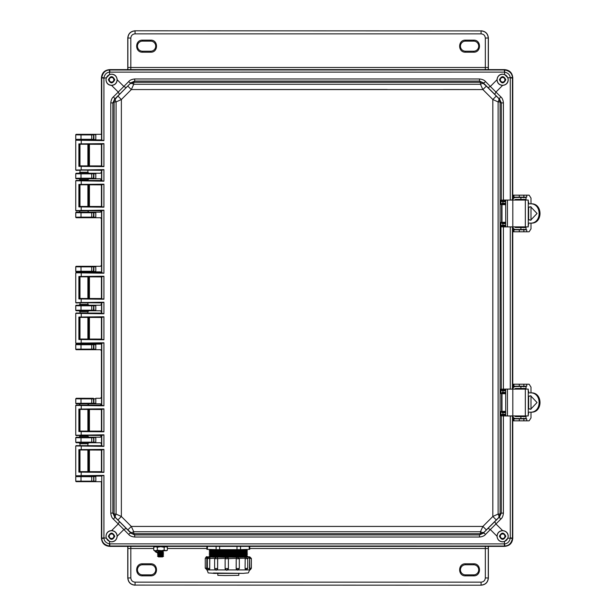 <?xml version="1.0" encoding="UTF-8"?>
<svg xmlns="http://www.w3.org/2000/svg" width="616" height="616" viewBox="0 0 616 616"><rect width="100%" height="100%" fill="white"/><g stroke="black" fill="none" stroke-linecap="round" stroke-linejoin="round"><path stroke-width="0.92" d="M79.972 144.352L79.972 165.897M79.972 170.339L79.972 172.264L87.888 172.264L87.888 170.286M87.888 144.29L87.888 165.95M87.888 445.715L87.888 443.728L79.972 443.736L79.972 445.661M79.972 450.103L79.972 471.648M87.888 450.05L87.888 471.71M87.888 405.159L79.972 405.105M79.972 409.548L79.972 431.092M79.972 435.535L79.972 436.213L87.888 436.213L88.873 437.198L95.811 437.198L95.811 442.758L100.423 442.758L101.432 443.736L101.432 445.707M87.888 409.494L87.888 431.146M87.888 435.481L87.888 436.213M101.432 302.895L101.432 304.242L100.423 305.22L95.811 305.22L95.811 310.78L88.873 310.78L87.888 311.765L79.972 311.765L79.972 313.067M79.972 317.51L79.972 339.054M87.888 311.765L87.888 313.12M87.888 317.448L87.888 339.108M79.972 276.946L79.972 298.49M79.972 302.933L79.972 304.235L87.888 304.235L87.888 302.88M87.888 276.892L87.888 298.552M101.432 170.293L101.432 172.264L100.423 173.242L95.811 173.242L95.811 178.802L88.873 178.802L87.888 179.787L79.972 179.787L79.972 180.465M79.972 184.908L79.972 206.452M79.972 210.895L87.888 210.841M87.888 179.787L87.888 180.519M87.888 184.854L87.888 206.506M101.432 139.947L88.673 139.855M84.384 139.794L83.93 139.794M88.473 139.963L76.245 139.878L75.753 139.393L75.753 134.812L76.245 134.319L95.811 134.319L95.811 139.878L93.409 139.847L95.873 139.362M510.271 78.14L510.271 200L512.427 199.9L512.427 78.14L510.264 77.801C509.963 74.79 508.077 72.896 504.589 72.126L504.589 74.521L507.869 77.801L512.404 77.57C512.15 73.489 509.625 70.963 504.82 69.985L504.25 69.962L504.589 69.623C509.578 70.085 512.304 72.811 512.766 77.801L512.766 200.061L512.766 77.801C512.243 72.865 509.524 70.147 504.589 69.623L109.602 69.623C104.674 70.147 101.948 72.865 101.432 77.801L101.432 134.319L76.245 134.319M88.473 476.037L95.811 476.122L95.873 481.165L75.776 481.173L76.245 481.681L101.432 481.681L101.432 538.199C101.948 543.135 104.674 545.853 109.602 546.377L504.589 546.377C509.524 545.853 512.243 543.135 512.766 538.199L512.766 415.939A2.941 2.941 90 0 0 515.692 418.557L526.018 418.557L526.018 416.593L515.692 416.593A0.978 0.978 -90 0 1 514.768 415.939M76.245 481.681L76.261 481.658A0.493 0.493 -135 0 1 75.776 481.173L75.753 476.607L76.245 476.122L88.873 476.122M76.261 481.658L93.409 481.643L93.917 481.158L93.917 476.638L93.409 476.153L101.432 476.053M101.432 165.935L101.432 144.306M91.73 134.419L91.73 134.912L93.917 134.842L93.917 139.362L76.245 139.878M95.873 481.165L95.811 481.681L93.409 481.643M512.766 226.88L512.766 389.12L512.766 226.88A2.941 2.941 90 0 0 515.692 229.499L526.018 229.499L526.018 227.535L515.692 227.535A0.978 0.978 -90 0 1 514.768 226.88M95.873 178.286L93.409 178.771L100.423 178.802L101.432 180.511M101.432 184.869L101.432 206.499M101.432 210.857L100.423 212.166L95.811 212.166L95.811 217.725L100.423 217.725L101.432 218.703L101.432 265.319L100.423 266.297L95.811 266.297L95.811 271.856L100.423 271.856L101.432 272.834M101.432 276.907L101.432 298.537M95.873 310.264L93.917 310.256L93.409 310.749L100.423 310.78L101.432 311.758L101.432 313.105M101.432 317.463L101.432 339.093M101.432 343.166L100.423 344.144L95.811 344.144L95.811 349.703L100.423 349.703L101.432 350.681L101.432 397.297L100.423 398.275L95.811 398.275L95.811 403.834L100.423 403.834L101.432 405.143M101.432 409.501L101.432 431.131M101.432 435.489L100.423 437.198L93.409 437.229L95.873 437.707M101.432 450.065L101.432 471.694M76.245 476.122L95.873 476.63M87.888 443.736L88.873 442.758L95.811 442.758L93.409 442.727L93.917 442.234L93.917 437.714L91.73 437.783L91.73 442.165L95.873 442.242M76.245 442.758L91.73 442.658L91.73 442.165L81.004 442.165L75.776 442.25L76.245 442.758L79.079 442.742M76.245 437.198L75.776 437.707L75.776 442.25L75.753 437.683L76.245 437.198L78.994 437.198L79.972 436.213M87.888 404.812L88.873 403.834L95.811 403.834L93.409 403.803L93.917 403.311L93.917 398.798L95.873 398.783M76.245 403.834L91.73 403.734L91.73 403.241L93.686 403.264L93.409 398.306L93.917 398.798L91.73 398.868L91.73 403.241L75.776 403.326L76.245 403.834L79.079 403.819M76.245 398.275L75.776 398.783L75.776 403.326L75.753 398.768L76.245 398.275L93.409 398.306M95.873 349.187L93.917 349.18L93.409 349.672L95.811 349.703L76.245 349.703L75.753 349.21L75.753 344.637L76.245 344.144L88.873 344.144L87.888 343.158M95.873 344.66L91.73 344.737L91.73 349.11L93.917 349.18L93.917 344.66L93.409 344.175L95.811 344.144L88.873 344.144M79.972 311.765L78.994 310.78L88.673 310.757M84.384 310.695L83.93 310.695M78.994 310.78L76.245 310.78L75.753 310.287L75.753 305.713L76.245 305.22L88.873 305.22L87.888 304.235M95.873 305.736L91.73 305.813L91.73 310.187L93.917 310.256L93.917 305.744L93.409 305.251L95.811 305.22L88.873 305.22M95.873 271.34L93.409 271.825L95.811 271.856L88.673 271.833M84.384 271.772L83.93 271.772M79.972 272.842L78.994 271.856L76.245 271.856L75.753 271.363L75.753 266.79L76.245 266.297L95.811 266.297L76.245 266.297M95.873 217.209L93.917 217.202L93.409 217.694L95.811 217.725L76.245 217.725L75.753 217.232L75.753 212.659L76.245 212.166L88.873 212.166L87.888 211.188M95.873 212.682L91.73 212.759L91.73 217.132L93.917 217.202L93.917 212.689L93.409 212.197L95.811 212.166L88.873 212.166M79.972 179.78L78.994 178.802L88.673 178.779M84.384 178.717L83.93 178.717M78.994 178.802L76.245 178.802L75.753 178.317L75.753 173.735L76.245 173.242L88.873 173.242L87.888 172.264M95.873 173.758L91.73 173.835L91.73 178.216L93.917 178.286L93.917 173.766L93.409 173.273L95.811 173.242L88.873 173.242M81.004 139.778L81.004 139.293L75.776 139.37A0.493 0.493 -135 0 0 76.261 139.863M95.873 403.326L93.686 403.264L93.409 403.803M93.409 266.328L93.917 266.82L91.73 266.89L91.73 271.263L93.917 271.34L93.917 266.82L95.873 266.813M93.409 134.357L95.873 134.842M76.261 134.342A0.493 0.493 -45 0 0 75.776 134.827L81.004 134.912L81.004 134.419M76.261 476.137L75.776 476.63L91.73 476.707L91.73 481.581M88.873 442.758L78.994 442.758L79.972 443.736M88.873 437.198L78.994 437.198M76.261 437.214L91.73 437.298L91.73 437.783L81.004 437.783L81.004 442.658M88.873 403.834L78.994 403.834L79.972 404.812M76.261 398.29L91.73 398.375L91.73 398.868L81.004 398.868L81.004 403.734M81.004 349.603L81.004 349.11L91.73 349.11L91.73 349.603L76.245 349.703M79.972 343.158L78.994 344.144M81.004 310.68L81.004 310.187L91.73 310.187L91.73 310.68L76.245 310.78M78.994 305.22L79.972 304.25M78.994 271.856L88.873 271.856L87.888 272.842M81.004 271.756L81.004 271.263L91.73 271.263L91.73 271.756L76.245 271.856M81.004 217.625L81.004 217.132L91.73 217.132L91.73 217.625L76.245 217.725M78.994 212.166L79.972 211.196M81.004 178.702L81.004 178.216L91.73 178.216L91.73 178.702L76.245 178.802M78.994 173.242L79.972 172.272M75.753 437.683L81.004 437.783L81.004 437.298M75.753 398.768L81.004 398.868L81.004 398.375M93.409 344.175L76.261 344.159A0.493 0.493 -45 0 0 75.776 344.652L81.004 344.737L81.004 349.11L75.776 349.195A0.493 0.493 -135 0 0 76.261 349.68M93.409 305.251L76.261 305.236A0.493 0.493 -45 0 0 75.776 305.728L81.004 305.813L81.004 310.187L75.776 310.272A0.493 0.493 -135 0 0 76.261 310.764M76.261 266.32A0.493 0.493 -45 0 0 75.776 266.805L81.004 266.89L81.004 271.263L75.776 271.348A0.493 0.493 -135 0 0 76.261 271.841M93.409 212.197L76.261 212.181A0.493 0.493 -45 0 0 75.776 212.674L81.004 212.759L81.004 217.132L75.776 217.217A0.493 0.493 -135 0 0 76.261 217.71M93.409 173.273L76.261 173.265A0.493 0.493 -45 0 0 75.776 173.751L81.004 173.835L81.004 178.216L75.776 178.294A0.493 0.493 -135 0 0 76.261 178.786M496.28 519.958L492.831 516.493L482.882 526.441L486.347 529.891L498.737 517.532L499.006 516.116L498.121 514.067L500.1 514.06L500.1 101.94L498.121 101.933L492.831 99.507L492.831 516.47L498.121 514.067L498.121 101.933L499.006 99.884L498.737 98.468L486.347 86.109L482.882 89.559L492.831 99.507L496.28 96.042M494.74 521.637L495.934 523.947L490.344 529.544L488.026 528.351L499.568 516.87L498.737 517.532L500.1 514.06L501.316 513.105L499.568 516.87A3.272 0.824 -134.6 0 0 500.762 519.188C502.256 517.979 503.141 515.954 503.418 513.105L501.316 513.105L501.316 415.885L503.418 415.931L503.418 513.105M502.541 201.732L501.316 200.115L501.316 102.895L500.1 101.94L498.737 98.468L499.568 99.13L501.316 102.895L503.418 102.895L503.418 200.069L500.977 200.161L501.901 201.571L502.91 201.732L502.91 203.295L500.977 204.543L502.24 203.295M486.347 86.109L482.336 82.621A4.905 0.932 111.5 0 1 482.436 83.399L480.457 84.269L480.457 82.29L133.741 82.29L133.741 84.269L131.316 89.559L482.898 89.574M482.336 82.621L480.457 82.29L479.494 81.073L479.494 78.971L134.704 78.971C131.847 79.256 129.814 80.142 128.621 81.628A3.272 0.824 -135.4 0 0 130.931 82.821L117.91 96.042L121.367 99.538L116.078 101.933L114.099 101.94L114.099 514.06L116.078 514.067L121.367 516.493L121.367 99.538L131.362 89.559L387.202 89.474M443.412 89.52L482.882 89.559L480.457 84.269L133.741 84.269L131.693 83.391L130.276 83.653L133.741 82.29L134.704 81.073L130.931 82.821L119.458 94.364L118.264 92.053L123.855 86.456L126.165 87.649M117.91 96.042L114.43 100.054A4.905 0.932 21.5 0 1 115.207 99.954L116.078 101.933L116.078 514.067L115.192 516.116L115.462 517.532L127.851 529.891L131.316 526.441L121.367 516.493L117.91 519.958M114.43 100.054L114.099 101.94L112.882 102.895L110.78 102.895C111.08 100.008 111.966 97.975 113.429 96.812L118.264 92.053L111.573 85.401C108.177 85.147 106.306 83.268 105.975 79.764L106.329 77.801L109.602 74.521L109.602 72.126C106.591 72.426 104.705 74.313 103.935 77.801L101.794 77.57L101.771 78.14L101.771 140.225L102.71 140.279L79.826 139.878M115.207 99.954L115.462 98.468L114.622 99.13L112.882 102.895L112.882 513.105L114.099 514.06L115.462 517.532L114.622 516.87L112.882 513.105L110.78 513.105L110.78 102.895M127.851 529.891L131.863 533.379A4.905 0.932 -68.5 0 1 131.755 532.601L133.741 531.731L133.741 533.71L480.457 533.71L480.457 531.731L482.882 526.441L131.293 526.426M131.863 533.379L133.741 533.71L134.704 534.927L134.704 537.029L479.494 537.029C482.343 536.752 484.368 535.866 485.577 534.372A3.272 0.824 44.6 0 0 483.26 533.179L486.347 529.891M482.336 533.379A4.905 0.932 -111.5 0 0 482.436 532.601L483.922 532.347L480.457 533.71L479.494 534.927L483.26 533.179L488.026 528.351M508.185 79.764C507.838 76.407 505.982 74.551 502.625 74.205C499.268 74.551 497.412 76.407 497.066 79.764C497.412 83.121 499.268 84.977 502.625 85.324C505.982 84.977 507.838 83.121 508.185 79.764M504.589 74.521L502.625 74.166C499.345 74.328 497.466 76.199 496.981 79.787L490.344 86.456L495.934 92.053L494.74 94.364L499.568 99.13A3.272 0.824 -45.4 0 1 500.762 96.812C502.233 97.975 503.118 100.008 503.418 102.895M500.762 96.812L495.934 92.053L502.625 85.401C506.175 84.969 508.046 83.091 508.223 79.764L507.869 77.801M117.132 79.764C116.778 76.407 114.93 74.551 111.573 74.205C108.208 74.551 106.36 76.407 106.006 79.764C106.36 83.121 108.208 84.977 111.573 85.324C114.93 84.977 116.778 83.121 117.132 79.764M128.621 81.628L123.855 86.456L117.209 79.787C116.732 76.215 114.846 74.344 111.573 74.166L109.602 74.521M117.209 79.787C116.871 83.206 115.007 85.077 111.619 85.408M106.329 77.801L103.919 78.14L103.919 140.617L75.753 140.209L75.753 170.039L103.919 169.631L103.919 181.173L75.753 180.765L75.753 210.595L103.919 210.187L103.919 273.219L75.753 272.803L75.753 302.633L103.919 302.225L103.919 313.775L75.753 313.367L75.753 343.197L103.919 342.781L103.919 405.813L75.753 405.405L75.753 435.235L103.919 434.827L103.919 446.369L75.753 445.961L75.753 475.791L103.919 475.383L101.771 475.775L101.771 537.86L101.794 538.43L103.935 538.199C104.227 541.21 106.121 543.104 109.602 543.874L109.602 541.479L106.329 538.199L105.975 536.236C106.36 539.593 108.208 541.449 111.573 541.795C114.93 541.449 116.778 539.593 117.132 536.236C116.778 532.879 114.93 531.023 111.573 530.676C108.208 531.023 106.36 532.879 106.006 536.236C106.306 532.732 108.177 530.853 111.573 530.599L111.619 530.592C115.007 530.923 116.871 532.794 117.209 536.213L123.855 529.544L118.264 523.947L119.458 521.637L114.622 516.87A3.272 0.824 134.6 0 1 113.429 519.188C111.966 518.025 111.08 515.992 110.78 513.105M109.602 541.479L111.573 541.834C114.846 541.672 116.724 539.801 117.209 536.213M508.185 536.236C507.838 532.879 505.982 531.023 502.625 530.676C499.268 531.023 497.412 532.879 497.066 536.236C497.412 539.593 499.268 541.449 502.625 541.795C505.982 541.449 507.838 539.593 508.185 536.236M101.794 538.43C102.04 542.511 104.574 545.037 109.379 546.015L504.25 546.038L504.82 546.015L504.589 543.874C507.599 543.574 509.494 541.687 510.264 538.199L507.869 538.199L508.223 536.236C508.038 532.909 506.175 531.03 502.625 530.599L495.934 523.947L500.762 519.188M507.869 538.199L504.589 541.479L504.25 543.882L109.602 543.874L109.379 546.015M485.577 534.372L490.344 529.544L496.989 536.213C497.435 539.739 499.314 541.61 502.625 541.834L504.589 541.479M505.828 79.764C503.695 75.637 501.563 75.637 499.43 79.764C501.563 83.892 503.695 83.892 505.828 79.764M505.697 79.764C503.649 75.799 501.601 75.799 499.553 79.764C501.601 83.73 503.649 83.73 505.697 79.764M114.769 79.764C112.636 75.637 110.503 75.637 108.37 79.764C110.503 83.892 112.636 83.892 114.769 79.764M114.645 79.764C112.597 75.799 110.541 75.799 108.493 79.764C110.541 83.73 112.597 83.73 114.645 79.764M114.769 536.236C112.636 532.108 110.503 532.108 108.37 536.236C110.503 540.363 112.636 540.363 114.769 536.236M114.645 536.236C112.597 532.27 110.541 532.27 108.493 536.236C110.541 540.201 112.597 540.201 114.645 536.236M505.828 536.236C503.695 532.108 501.563 532.108 499.43 536.236C501.563 540.363 503.695 540.363 505.828 536.236M505.697 536.236C503.649 532.27 501.601 532.27 499.553 536.236C501.601 540.201 503.649 540.201 505.697 536.236M482.898 526.426L131.316 526.441L133.741 531.731L480.457 531.731L482.436 532.601M131.293 89.574L127.851 86.109M479.494 78.971C482.351 79.256 484.376 80.142 485.577 81.628A3.272 0.824 135.4 0 1 483.26 82.821L483.922 83.653L482.436 83.399M134.704 78.971L134.704 81.073L479.494 81.073L483.26 82.821L494.74 94.364M134.704 537.029C131.847 536.744 129.814 535.858 128.621 534.372A3.272 0.824 -44.6 0 1 130.931 533.179L130.276 532.347L131.755 532.601M479.494 537.029L479.494 534.927L134.704 534.927L130.931 533.179L119.458 521.637M488.026 87.649L490.344 86.456L485.577 81.628M119.458 94.364L114.622 99.13A3.272 0.824 45.4 0 0 113.429 96.812M126.165 528.351L123.855 529.544L128.621 534.372M502.541 390.79L500.977 389.212L501.901 390.621L502.91 390.783L502.91 392.353L500.977 393.601L502.225 393.031A0.654 0.647 -81.6 0 0 501.578 393.686L502.002 393.686L502.002 411.365L501.578 411.365A0.654 0.647 -98.4 0 0 502.225 412.019L502.002 411.365L505.705 411.334M505.705 203.295L502.91 203.295L502.91 203.95L502.225 203.981A0.654 0.647 -81.6 0 0 501.578 204.635L501.578 222.314A0.654 0.647 -98.4 0 0 502.225 222.969L500.977 222.399L502.91 223.647L502.91 225.217L501.901 225.379L500.977 226.788L501.848 225.964L501.316 226.834L503.418 226.88L503.418 389.12L500.977 389.212L500.977 393.601L501.578 393.686L501.578 411.365L500.977 411.457L502.91 412.705L502.91 414.268L501.901 414.429L500.977 415.838L502.541 414.268M501.901 201.571L500.977 200.161L500.977 204.543L502.002 204.635L502.002 222.314L500.977 222.399L501.316 389.166L501.901 390.621M505.705 411.988L502.009 412.05L500.977 411.457L500.977 415.838L501.901 414.429M502.579 85.408C499.191 85.077 497.328 83.206 496.981 79.787M496.989 536.213C497.328 532.794 499.191 530.923 502.579 530.592M505.705 392.353L502.91 392.353L502.91 393.008L502.009 393L502.24 392.346M512.42 226.88L510.271 226.95L510.271 389.05L503.418 389.12L503.757 390.097L502.41 390.136L502.91 390.136L502.91 390.783L505.705 390.783M501.901 225.379L501.848 225.964L502.41 225.864L502.541 225.21M505.705 225.217L502.91 225.217L502.91 225.864L502.41 225.864L503.757 225.903L503.418 226.88L510.279 226.88M505.705 223.647L502.91 223.647L502.91 222.992L502.009 223L502.24 223.654M505.705 222.938L502.225 222.969L502.002 222.314L505.705 222.276M510.279 200.061L503.418 200.069L503.757 201.047L502.41 201.085L502.91 201.078L502.91 201.732L505.705 201.732M505.705 414.268L502.91 414.268L502.91 414.922L502.41 414.915L503.757 414.953L503.418 415.931L510.271 416L510.264 538.199L512.404 538.43L512.427 537.86L512.427 416.1L510.279 415.939M505.705 412.705L502.91 412.705L502.91 412.05L502.009 412.05L502.24 412.705M78.886 472.11L78.886 449.642L103.919 449.395L103.919 472.364L78.886 472.11L79.849 471.633L101.517 471.679L81.243 471.817L81.135 475.598L102.71 475.721M103.919 472.364L102.71 472.018M103.919 449.395L101.432 450.134L101.517 471.679M103.919 446.369L76.084 445.637L101.54 445.691M103.919 434.827L101.517 435.481L101.517 445.715L102.71 446.03M78.886 431.554L78.886 409.086L103.919 408.839L103.919 431.801L78.886 431.554L79.849 431.077L101.517 431.123L81.243 431.262L81.135 435.042L102.71 435.166M103.919 431.801L102.71 431.462M103.919 408.839L101.432 409.571L101.517 431.123M103.919 405.813L76.084 405.074L101.54 405.135M103.919 342.781L101.517 343.435L101.517 405.159L102.71 405.474M78.886 339.516L78.886 317.048L103.919 316.793L103.919 339.762L78.886 339.516L79.849 339.031L101.517 339.085L81.243 339.216L81.135 343.004L102.71 343.12M103.919 339.762L102.71 339.424M103.919 316.793L101.432 317.533L101.517 339.085M103.919 313.775L76.084 313.036L101.54 313.097M103.919 302.225L101.517 302.88L101.517 313.12L102.71 313.436M78.886 298.952L78.886 276.484L103.919 276.238L103.919 299.207L78.886 298.952L79.849 298.475L101.517 298.529L81.243 298.66L81.135 302.441L102.71 302.564M103.919 299.207L102.71 298.868M103.919 276.238L101.432 276.977L101.517 298.529M103.919 273.219L76.084 272.48L101.54 272.534M103.919 210.187L101.517 210.841L101.517 272.565L102.71 272.88M78.886 206.914L78.886 184.446L103.919 184.199L103.919 207.161L78.886 206.914L79.849 206.437L101.517 206.483L81.243 206.622L81.135 210.403L102.71 210.526M103.919 207.161L102.71 206.822M103.919 184.199L101.432 184.939L101.517 206.483M103.919 181.173L76.084 180.442L101.54 180.496M103.919 169.631L101.517 170.286L101.517 180.519L102.71 180.834M78.886 166.359L78.886 143.89L103.919 143.636L103.919 166.605L78.886 166.359L79.849 165.881L101.517 165.927L81.243 166.066L81.135 169.847L102.71 169.97M103.919 166.605L102.71 166.266M103.919 143.636L101.432 144.375L101.517 165.927M103.919 140.617L102.71 140.279M510.279 389.12L512.42 389.12M504.82 69.985L504.589 72.126L504.25 69.962L109.379 69.985L109.602 72.126L504.25 72.118M504.589 69.623L109.602 69.623C104.612 70.085 101.894 72.811 101.432 77.801L101.517 139.963L86.51 139.963M109.379 69.985C105.297 70.239 102.764 72.765 101.794 77.57M512.766 77.801L512.427 78.14L512.404 77.57M101.771 475.775L101.432 538.199C101.894 543.189 104.612 545.915 109.602 546.377L504.589 546.377C509.578 545.915 512.304 543.189 512.766 538.199L512.766 415.939M79.826 476.122L76.084 476.122L81.243 475.929M86.51 476.037L101.54 476.06M78.886 449.642L102.71 449.734M101.517 450.073L79.464 449.965M75.753 435.235L101.54 435.504M76.084 435.558L81.243 435.366M78.886 409.086L102.71 409.178M101.517 409.517L79.464 409.401M75.753 343.197L101.54 343.466M76.084 343.52L81.243 343.328M78.886 317.048L102.71 317.132M101.517 317.471L79.464 317.363M75.753 302.633L101.54 302.903M76.084 302.964L81.243 302.772M78.886 276.484L102.71 276.576M101.517 276.915L79.464 276.807M75.753 210.595L101.54 210.865M76.084 210.926L81.243 210.726M78.886 184.446L102.71 184.538M101.517 184.877L79.464 184.769M75.753 170.039L101.54 170.309M76.084 170.363L81.243 170.17M78.886 143.89L102.71 143.982M101.517 144.321L79.464 144.206M504.82 546.015C508.901 545.761 511.426 543.235 512.404 538.43M512.404 226.88L512.404 389.12M87.888 471.54L89.436 471.525L89.436 450.234L87.888 450.211M79.972 450.157L79.972 471.594M87.888 430.984L89.436 430.961L89.436 409.671L87.888 409.655M79.972 409.602L79.972 431.038M87.888 338.939L89.436 338.923L89.436 317.633L87.888 317.617M79.972 317.563L79.972 339M87.888 298.383L89.436 298.367L89.436 277.077L87.888 277.061M79.972 277L79.972 298.437M87.888 206.345L89.436 206.329L89.436 185.039L87.888 185.016M79.972 184.962L79.972 206.399M87.888 165.789L89.436 165.766L89.436 144.475L87.888 144.46M79.972 144.406L79.972 165.843M492.831 516.47L492.831 99.53M507.445 389.12L505.705 389.12L505.705 415.939L507.445 415.939L507.445 389.12L528.259 389.12L528.259 415.939L507.445 415.939M531 392.877L531 387.156L529.129 384.207L513.213 384.207L513.213 386.17L526.734 386.17L526.734 384.207L527.689 384.207M527.689 420.843L526.726 420.843L526.734 418.88L513.213 418.88L513.213 420.843L529.129 420.843L531 417.902L531 412.173M528.12 390.259L528.259 391.245M528.259 413.813L528.636 412.173M528.636 408.716L528.636 396.334M528.636 392.877L528.636 391.245M528.636 413.813L528.12 414.791M525.825 416.593L523.862 416.593M523.862 416.424L523.523 415.939M523.523 389.12L523.554 388.627L525.825 388.465M531 395.826L531 409.224M522.907 418.88L523.808 418.226M522.322 418.88A0.978 0.978 90 0 0 523.053 418.557M523.053 386.502A0.978 0.978 90 0 0 522.322 386.17M523.808 386.825L522.907 386.17M525.517 388.627L525.487 389.12M525.487 415.939L525.517 416.424M526.734 386.17L526.726 384.207M513.213 420.843L513.213 418.88M513.213 384.207L513.213 386.17M528.259 408.755L530.676 409.232L537.044 402.525L530.676 395.818L528.259 396.296M530.915 395.826L528.259 396.512M512.766 389.112A2.941 2.941 -90 0 1 515.692 386.502L515.415 386.502A2.941 2.941 90 0 0 512.766 388.165M514.768 389.12A0.978 0.978 -90 0 1 515.692 388.465L526.018 388.465L526.018 386.502L515.692 386.502M512.766 416.886A2.941 2.941 90 0 0 515.415 418.557L515.692 418.557M528.259 412.173L531.146 412.173C542.981 412.843 542.95 392.192 531.146 392.877L528.259 392.877M530.237 392.877C542.065 392.184 542.095 412.851 530.237 412.173M528.259 408.547L530.769 409.217M507.445 200.061L505.705 200.061L505.705 226.88L507.445 226.88L507.445 200.061L528.259 200.061L528.259 226.88L507.445 226.88M531 203.827L531 198.098L529.129 195.156L513.213 195.156L513.213 197.12L526.734 197.12L526.734 195.156L527.689 195.156M527.689 231.793L526.726 231.793L526.734 229.83L513.213 229.83L513.213 231.793L529.129 231.793L531 228.844L531 223.123M528.12 201.209L528.259 202.187M528.259 224.755L528.636 223.123M528.636 219.666L528.636 207.284M528.636 203.827L528.636 202.187M528.636 224.755L528.12 225.741M525.825 227.535L523.862 227.535M523.862 227.373L523.523 226.88M523.523 200.061L523.554 199.576L525.825 199.407M531 206.776L531 220.174M522.907 229.83L523.808 229.175M522.322 229.83A0.978 0.978 90 0 0 523.053 229.499M523.053 197.443A0.978 0.978 90 0 0 522.322 197.12M523.808 197.775L522.907 197.12M525.517 199.576L525.487 200.061M525.487 226.88L525.517 227.373M526.734 197.12L526.726 195.156M513.213 231.793L513.213 229.83M513.213 195.156L513.213 197.12M528.259 219.704L530.676 220.181L537.044 213.475L530.676 206.768L528.259 207.245M530.915 206.776L528.259 207.453M512.766 200.061A2.941 2.941 -90 0 1 515.692 197.443L515.415 197.443A2.941 2.941 90 0 0 512.766 199.114M514.768 200.061A0.978 0.978 -90 0 1 515.692 199.407L526.018 199.407L526.018 197.443L515.692 197.443M512.766 227.835A2.941 2.941 90 0 0 515.415 229.499L515.692 229.499M528.259 223.123L531.146 223.123C542.981 223.793 542.95 203.141 531.146 203.827L528.259 203.827M530.237 203.827C542.065 203.134 542.095 223.8 530.237 223.123M528.259 219.489L530.769 220.166M153.715 548.517L130.823 548.517L130.838 546.377M485.323 546.377L485.331 548.517L249.757 548.517M488.272 546.377L488.28 548.517L485.331 548.517L485.331 577.9L488.38 578.008C487.926 582.343 485.523 584.746 481.188 585.2L135.073 585.092C130.684 584.692 128.29 582.289 127.882 577.9L127.889 546.377M465.488 563.802C457.711 563.432 457.711 576.222 465.488 575.852L473.666 575.852C481.435 576.183 481.435 563.471 473.666 563.802L465.488 563.802L465.488 564.78L473.666 564.78A5.043 5.043 0 0 1 478.709 569.831A5.043 5.043 0 0 1 473.666 574.874L465.488 574.874A5.043 5.043 0 0 1 460.445 569.831A5.043 5.043 0 0 1 465.488 564.78M150.674 564.78A5.043 5.043 0 0 1 155.717 569.831A5.043 5.043 0 0 1 150.674 574.874L142.496 574.874A5.043 5.043 0 0 1 137.453 569.831A5.043 5.043 0 0 1 142.496 564.78L150.674 564.78L150.674 563.802L142.496 563.802C134.727 563.471 134.727 576.183 142.496 575.852L150.674 575.852C158.443 576.183 158.443 563.471 150.674 563.802M488.28 548.517L488.28 577.9C487.872 582.289 485.47 584.692 481.081 585.092L481.081 582.151L135.073 582.151C132.494 581.904 131.077 580.488 130.823 577.9L130.823 548.517L127.882 548.517M488.38 578.008L488.38 546.377M127.774 546.377L127.774 578.008L130.823 577.9M134.973 585.2C130.631 584.746 128.236 582.343 127.774 578.008M130.838 69.623L130.823 67.483L485.331 67.483L485.323 69.623M127.889 69.623L127.882 67.483L130.823 67.483L130.823 38.1L127.774 37.992C128.236 33.657 130.631 31.254 134.973 30.8L481.081 30.908C485.47 31.308 487.872 33.711 488.28 38.1L488.272 69.623M150.674 52.198C158.443 52.568 158.443 39.778 150.674 40.148L142.496 40.148C134.727 39.817 134.727 52.529 142.496 52.198L150.674 52.198L150.674 51.22L142.496 51.22A5.043 5.043 0 0 1 137.453 46.169A5.043 5.043 0 0 1 142.496 41.126L150.674 41.126A5.043 5.043 0 0 1 155.717 46.169A5.043 5.043 0 0 1 150.674 51.22M465.488 51.22A5.043 5.043 0 0 1 460.445 46.169A5.043 5.043 0 0 1 465.488 41.126L473.666 41.126A5.043 5.043 0 0 1 478.709 46.169A5.043 5.043 0 0 1 473.666 51.22L465.488 51.22L465.488 52.198L473.666 52.198C481.435 52.529 481.435 39.817 473.666 40.148L465.488 40.148C457.719 39.817 457.719 52.529 465.488 52.198M127.882 67.483L127.882 38.1C128.29 33.711 130.684 31.308 135.073 30.908L135.073 33.849L481.081 33.849C483.668 34.096 485.085 35.512 485.331 38.1L485.331 67.483L488.28 67.483M127.774 37.992L127.774 69.623M488.38 69.623L488.38 37.992L485.331 38.1M481.188 30.8C485.523 31.254 487.926 33.657 488.38 37.992M504.912 536.236A2.287 2.287 0 0 1 502.625 538.523A2.287 2.287 0 0 1 500.338 536.236A2.287 2.287 0 0 1 502.625 533.949A2.287 2.287 0 0 1 504.912 536.236M504.912 79.764A2.287 2.287 0 0 1 502.625 82.051A2.287 2.287 0 0 1 500.338 79.764A2.287 2.287 0 0 1 502.625 77.477A2.287 2.287 0 0 1 504.912 79.764M113.86 536.236A2.287 2.287 0 0 1 111.573 538.523A2.287 2.287 0 0 1 109.278 536.236A2.287 2.287 0 0 1 111.573 533.949A2.287 2.287 0 0 1 113.86 536.236M113.86 79.764A2.287 2.287 0 0 1 111.573 82.051A2.287 2.287 0 0 1 109.278 79.764A2.287 2.287 0 0 1 111.573 77.477A2.287 2.287 0 0 1 113.86 79.764M163.502 550.743L157.527 550.781A2.325 2.295 -90 0 1 157.527 550.743M162.524 551.459L158.566 551.459L157.527 552.144L163.563 552.144L162.524 551.459L163.563 550.781M162.524 552.822L158.566 552.822L157.527 553.507L163.563 553.507L162.524 552.822L163.563 552.144M162.524 554.184L158.566 554.184L157.527 554.87L163.563 554.87L162.524 554.184L163.563 553.507M162.524 555.547L158.566 555.547L157.527 556.233L163.563 556.233L162.524 555.547L163.563 554.87M163.563 556.233L162.524 556.91L158.566 556.91L157.527 556.233M158.335 552.668L157.827 552.668A3.634 3.588 -90 0 1 154.655 550.743M158.135 552.537A3.634 3.588 -90 0 1 155.925 550.743M166.774 546.377L154.316 546.377M164.164 547.216L165.766 546.685L167.375 547.216L167.375 550.211L166.466 550.743L164.164 550.211L164.164 547.216L160.745 546.685L157.334 547.216L157.334 550.211L155.525 550.743L153.715 550.211L153.715 547.216L155.525 546.685L157.334 547.216M162.185 550.743L157.334 550.211M167.375 550.211L165.766 550.743L154.624 550.743L153.715 550.211M166.466 546.685L167.375 547.216M164.164 550.211L160.745 550.743M154.624 546.685L153.715 547.216M238.8 573.442L238.8 575.359L225.24 575.529L217.833 575.359L217.833 573.442M245.076 568.429L245.176 558.65L245.076 568.429L246.038 569.977A1.571 0.878 -89.3 0 1 246.038 569.977A1.571 0.878 -89.3 0 1 245.176 568.429L247.732 568.406L247.732 558.627L245.176 558.65A1.571 0.878 -89.3 0 1 246.061 557.057L248.533 556.872L249.511 558.042L247.655 558.15M245.076 558.65L245.114 558.227L239.262 558.312M237.745 570.1L236.167 568.545L239.324 568.529L239.324 558.75L236.213 558.766A1.571 1.409 -87.9 0 1 237.63 557.187L245.06 557.049L245.114 558.227M237.63 570.1A1.571 1.409 -87.9 0 1 236.213 568.545L236.213 558.766L236.167 568.545M236.167 558.766L236.221 558.342L225.14 558.789A1.571 1.563 76.4 0 1 226.703 557.218L225.133 558.789L225.133 568.568L228.397 568.568L228.397 558.789A1.571 1.563 -103.6 0 0 226.834 557.218L237.106 557.164L236.221 558.342M226.904 570.139A1.571 1.563 -103.6 0 0 228.397 568.568L228.405 558.789M228.405 568.568L226.834 570.139M225.194 558.358L214.63 558.727L214.63 568.506L217.617 568.522L217.617 558.743A1.571 1.301 -91.5 0 0 216.316 557.157L226.703 557.218M217.687 568.522L216.347 570.077A1.571 1.301 -91.5 0 0 217.617 568.522L217.687 558.743M214.691 558.281L207.353 558.581L207.353 568.36L209.702 568.383L209.702 558.604A1.571 0.685 -90.5 0 0 209.017 557.01L216.17 557.157A1.571 1.301 88.5 0 1 216.208 557.157L216.316 557.157M209.81 568.383L209.032 569.931A1.571 0.685 -90.5 0 0 209.032 569.931A1.571 0.685 -90.5 0 0 209.702 568.383L209.81 558.604M207.438 558.073L205.251 558.389L205.251 568.168L206.768 568.198L206.837 556.818L208.932 557.01A1.571 0.685 89.5 0 1 208.947 557.01A1.571 0.685 89.5 0 1 208.955 557.01L209.017 557.01M206.837 569.738L206.891 558.419M206.891 568.198L206.891 569.915C209.517 574.166 205.498 572.426 214.16 573.38L243.428 573.357C250.45 572.41 247.347 574.181 249.734 569.915L206.891 569.915M246.4 556.741L222.707 557.164L210.225 556.741M246.515 555.57L210.118 555.185L213.398 555.763L246.515 555.57L247.424 556.063L209.209 556.04L210.056 556.949M246.515 554.223L210.118 553.838L213.398 554.415L246.515 554.223L247.424 554.693L209.209 554.693L210.118 555.185M246.515 552.883L210.118 552.498L213.398 553.076L246.515 552.883L247.424 553.353L209.209 553.353L210.118 553.838M246.515 551.536L210.118 551.151L213.398 551.728L246.515 551.536L247.424 552.005L209.209 552.005L210.118 552.498M246.515 550.188L210.118 549.803L213.398 550.381L246.515 550.188L247.424 550.658L209.209 550.658L210.118 551.151M249.757 546.377L249.757 549.326L249.21 549.364L249.21 546.377M240.533 546.377L240.533 549.626L249.21 549.364M240.533 549.626L236.991 549.657L236.991 546.377M219.635 546.377L219.635 549.657L236.991 549.657M219.635 549.657L216.093 549.626L216.093 546.377M207.415 546.377L207.415 549.364L216.093 549.626M207.415 549.364L206.868 549.326L206.868 546.377M249.796 569.792L249.503 568.252L251.374 568.221L251.374 558.442L249.619 558.473L249.796 556.872L246.593 556.695L248.879 556.872M251.374 568.221C250.435 569.777 249.919 570.3 249.834 569.792L249.619 558.473L249.503 568.252M249.503 558.473L249.511 558.042M246.208 557.057A1.571 0.878 90.7 0 0 246.154 557.057L245.137 557.041M246.546 556.695L247.601 556.679A1.571 0.685 89.5 0 1 247.601 556.679A1.571 0.685 89.5 0 1 247.617 556.679L246.531 556.695M206.891 557.996L208.085 556.826L206.891 557.996M209.779 558.181L210.095 557.003M217.633 558.319L216.994 557.141M228.351 558.365L226.919 557.203M239.162 558.743L237.222 557.164M93.409 139.847L93.686 134.889L93.193 134.396M91.73 139.778L93.193 139.801M93.193 481.604L93.686 481.111L93.686 476.684L91.73 476.222M75.753 139.393L75.776 134.827M91.73 139.293L81.004 139.293L81.004 134.912L91.73 134.912L91.73 139.293M75.776 481.173L75.753 476.607M81.004 476.222L81.004 481.581M91.73 442.658L93.409 442.727M93.193 442.681L93.686 442.188L93.686 437.76L91.73 437.298M91.73 403.734L93.193 403.757M93.193 398.352L91.73 398.375M93.409 349.672L93.686 344.706L93.193 344.221M91.73 349.603L93.193 349.626M93.409 310.749L93.686 305.79A0.493 0.485 -101.3 0 0 93.193 305.297M91.73 310.68L93.193 310.703M93.409 271.825L93.686 266.867L93.193 266.374M91.73 271.756L93.193 271.779M93.409 217.694L93.686 212.736L93.193 212.243M91.73 217.625L93.193 217.648M93.409 178.771L93.686 173.812L93.193 173.319M91.73 178.702L93.193 178.725M75.776 442.25L76.261 442.735M75.776 403.326L76.261 403.819M91.73 344.244L91.73 344.737L81.004 344.737L81.004 344.244M91.73 305.32L91.73 305.813L81.004 305.813L81.004 305.32M91.73 266.397L91.73 266.89L81.004 266.89L81.004 266.397M91.73 212.266L91.73 212.759L81.004 212.759L81.004 212.266M75.753 178.317L75.776 173.751M91.73 173.342L91.73 173.835L81.004 173.835L81.004 173.342M75.776 344.652L75.776 349.195M75.776 305.728L75.776 310.272M75.776 266.805L75.776 271.348M75.776 212.674L75.776 217.217M499.006 516.116A4.905 3.627 -10.1 0 0 500.1 514.144M499.006 99.884A4.905 3.627 10.1 0 1 500.1 101.856M131.693 83.391A4.905 3.627 -79.9 0 1 133.664 82.29M115.192 516.116A4.905 3.627 -169.9 0 1 114.091 514.144M111.619 530.592L118.264 523.947L113.429 519.188M81.243 140.071L81.243 144.183M81.243 180.634L81.243 184.738M81.243 272.672L81.243 276.784M81.243 313.228L81.243 317.34M81.243 405.274L81.243 409.378M81.243 445.83L81.243 449.934M103.919 475.383L103.919 537.86L106.329 538.199M505.705 393.724L502.002 393.686L502.225 393.031L505.705 393.062M505.705 204.666L502.002 204.635L502.225 203.981L505.705 204.011M109.602 69.623L109.941 72.118M505.705 201.032L503.757 201.047M101.432 538.199L103.919 537.86M101.771 449.788L101.771 471.964M101.771 435.219L101.771 445.976M101.771 409.232L101.771 431.408M101.771 343.181L101.771 405.42M101.771 317.194L101.771 339.362M101.771 302.625L101.771 313.375M101.771 276.638L101.771 298.806M101.771 210.58L101.771 272.819M101.771 184.592L101.771 206.768M101.771 170.024L101.771 180.781M101.771 144.036L101.771 166.212M103.919 78.14L101.432 77.801M109.941 543.882L109.602 546.377M504.589 546.377L504.25 543.882M510.271 537.86L512.766 538.199M503.757 414.953L505.705 414.968M503.757 225.903L505.705 225.918M505.705 390.082L503.757 390.097M502.91 201.078L505.705 201.078M79.68 471.779L79.68 449.973M81.243 471.817L79.464 471.794M79.68 431.223L79.68 409.417M81.243 431.262L79.464 431.231M79.68 339.185L79.68 317.371M81.243 339.216L79.464 339.193M79.68 298.629L79.68 276.815M81.243 298.66L79.464 298.637M79.68 206.583L79.68 184.777M81.243 206.622L79.464 206.599M79.68 166.027L79.68 144.221M81.243 166.066L79.464 166.035M505.705 414.922L502.91 414.922M502.91 412.05L505.705 412.05M505.705 393.008L502.91 393.008M505.705 225.864L502.91 225.864M502.91 390.136L505.705 390.136M502.91 222.992L505.705 222.992M505.705 203.95L502.91 203.95M88.781 450.211L88.781 471.54M88.781 409.655L88.781 430.984M88.781 317.617L88.781 338.939M88.781 277.061L88.781 298.383M88.781 185.016L88.781 206.345M88.781 144.46L88.781 165.789M512.812 415.939L512.812 389.12M525.332 415.939L525.332 389.12M523.223 416.593L523.223 415.939L523.215 416.593M523.223 389.12L523.223 388.465L523.215 389.12M513.921 420.843L513.921 418.88M519.288 420.843L519.288 418.88M523.862 420.843L523.862 418.88M523.862 384.207L523.862 386.17M519.288 384.207L519.288 386.17M513.921 384.207L513.921 386.17M520.92 416.593L520.92 418.557M520.92 386.502L520.92 388.465M512.812 226.88L512.812 200.061M525.332 226.88L525.332 200.061M523.223 227.535L523.223 226.88L523.215 227.535M523.223 200.061L523.223 199.407L523.215 200.061M513.921 231.793L513.921 229.83M519.288 231.793L519.288 229.83M523.862 231.793L523.862 229.83M523.862 195.156L523.862 197.12M519.288 195.156L519.288 197.12M513.921 195.156L513.921 197.12M520.92 227.535L520.92 229.499M520.92 197.443L520.92 199.407M206.868 548.517L167.375 548.517M485.331 577.9C485.085 580.488 483.668 581.904 481.081 582.151M150.674 574.874L150.674 575.852M142.496 574.874L142.496 575.852M142.496 564.78L142.496 563.802M473.666 563.802L473.666 564.78M473.666 574.874L473.666 575.852M465.488 574.874L465.488 575.852M481.188 585.2L135.073 585.092L135.073 582.151M130.823 38.1C131.077 35.512 132.494 34.096 135.073 33.849M465.488 41.126L465.488 40.148M473.666 41.126L473.666 40.148M473.666 51.22L473.666 52.198M142.496 52.198L142.496 51.22M142.496 41.126L142.496 40.148M150.674 41.126L150.674 40.148M134.973 30.8L481.081 30.908L481.081 33.849M210.118 556.533L246.515 556.533L246.469 556.949M226.819 570.139L226.703 570.139A1.571 1.563 76.4 0 1 225.14 568.568L225.133 558.789M246.146 569.977L247.732 568.406M243.343 573.357L213.29 573.003M210.041 557.003L208.893 557.01L207.353 558.581M216.886 557.141L216.208 557.157M237.106 557.164L237.63 557.187M245.06 557.049L246.061 557.057M246.593 556.695L247.67 556.687M207.353 568.36L208.932 569.931M249.857 558.412L251.374 558.442L249.75 556.872M247.732 558.627L246.154 557.057A1.571 0.878 90.7 0 0 246.13 557.057M89.436 471.525L89.436 450.234M89.436 430.961L89.436 409.671M89.436 338.923L89.436 317.633M89.436 298.367L89.436 277.077M89.436 206.329L89.436 185.039M89.436 165.766L89.436 144.475M526.734 418.88L526.734 420.843M526.734 229.83L526.734 231.793M158.566 555.547L157.527 554.87M158.566 554.184L157.527 553.507M158.566 552.822L157.527 552.144M158.566 551.459L157.581 550.743M239.324 568.529L237.545 570.1M227.204 570.093L226.865 570.139C226.58 570.508 226.003 569.985 225.133 568.568M205.251 558.389C206.198 556.833 206.714 556.31 206.791 556.818L206.899 556.818M210.118 555.57L209.209 556.04M210.118 554.223L209.209 554.693M210.118 552.883L209.209 553.353M210.118 551.536L209.209 552.005M210.118 550.188L209.209 550.658M210.118 549.803L209.371 549.418M246.515 549.803L247.262 549.418M246.515 551.151L247.424 550.681M246.515 552.498L247.424 552.028M246.515 553.838L247.424 553.368M246.515 555.185L247.424 554.716M246.515 556.533L247.424 556.063M248.24 556.779L247.601 556.679M206.884 569.738L205.251 568.168M216.385 570.077L216.355 570.077C216.054 570.447 215.485 569.923 214.63 568.506M216.17 557.157L214.63 558.727"/></g></svg>
